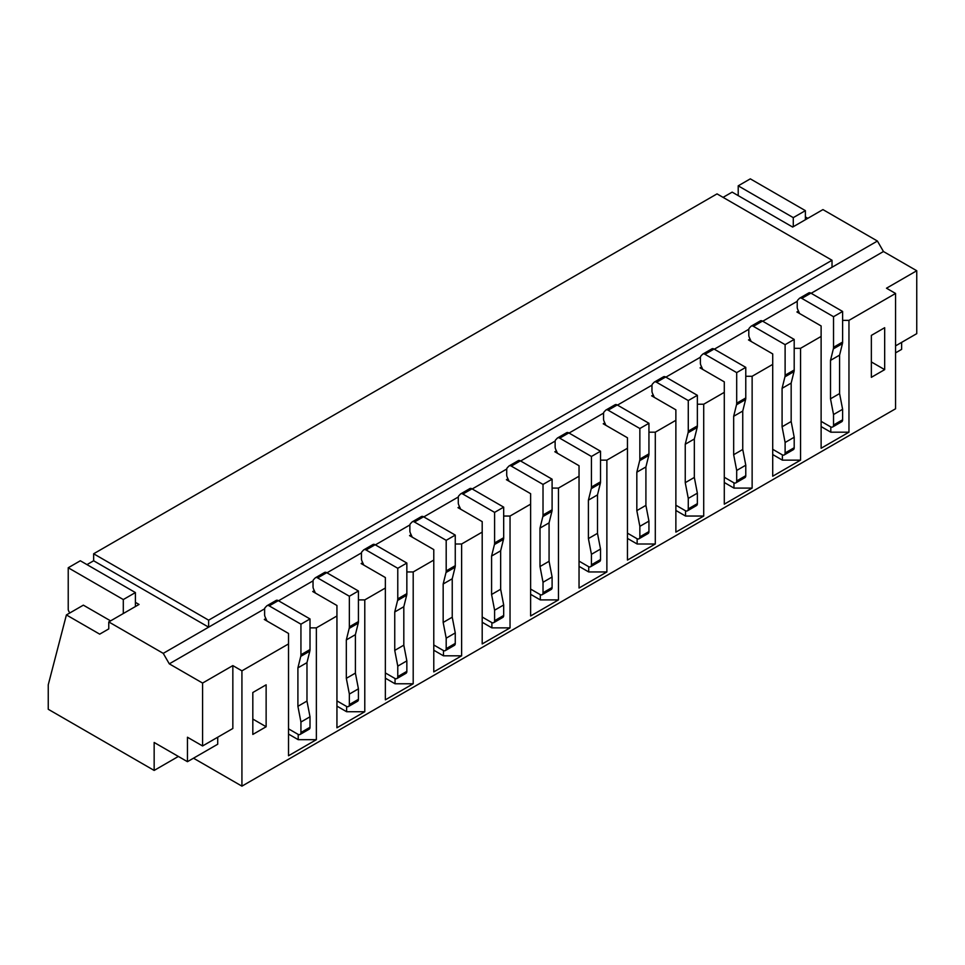 <?xml version="1.0" encoding="UTF-8"?>
<svg xmlns="http://www.w3.org/2000/svg" width="965" height="965" viewBox="0 0 965 965"><rect width="100%" height="100%" fill="white"/><g stroke="black" fill="none" stroke-linecap="round" stroke-linejoin="round"><path stroke-width="1.45" d="M798.465 311.08L796.921 311.984L821.119 325.953L821.119 448.255L848.959 432.187L830.805 432.187L821.119 426.59M830.805 432.187L830.805 426.928M848.959 432.187L848.959 320.368L842.614 320.368M750.058 339.041L748.502 339.933L772.712 353.914L772.712 476.215L800.552 460.136L782.386 460.136L772.712 454.551M782.386 460.136L782.386 454.877M800.552 460.136L800.552 348.317L794.195 348.317M701.639 366.99L700.083 367.882L724.293 381.863L724.293 504.164L752.133 488.097L733.967 488.097L724.293 482.5M733.967 488.097L733.967 482.838M752.133 488.097L752.133 376.278L745.776 376.278M653.221 394.938L651.665 395.843L675.874 409.823L675.874 532.125L703.714 516.046L685.548 516.046L675.874 510.449M685.548 516.046L685.548 510.787M703.714 516.046L703.714 404.226L697.357 404.226M604.802 422.899L603.246 423.792L627.455 437.772L627.455 560.074L655.295 543.995L637.141 543.995L627.455 538.41M637.141 543.995L637.141 538.735M655.295 543.995L655.295 432.187L648.938 432.187M556.383 450.848L554.827 451.753L579.036 465.721L579.036 588.023L606.876 571.956L588.722 571.956L579.036 566.359M588.722 571.956L588.722 566.696M606.876 571.956L606.876 460.136L600.519 460.136M507.964 478.809L506.408 479.702L530.617 493.682L530.617 615.984L558.458 599.904L540.303 599.904L530.617 594.319M540.303 599.904L540.303 594.645M558.458 599.904L558.458 488.085L552.101 488.085M459.545 506.758L457.989 507.662L482.198 521.631L482.198 643.932L510.039 627.865L491.885 627.865L482.198 622.268M491.885 627.865L491.885 622.606M510.039 627.865L510.039 516.046L503.682 516.046M411.126 534.719L409.57 535.611L433.78 549.592L433.78 671.893L461.62 655.814L443.466 655.814L433.78 650.229M443.466 655.814L443.466 650.555M461.62 655.814L461.62 543.995L455.263 543.995M362.707 562.667L361.151 563.56L385.361 577.54L385.361 699.842L413.201 683.775L395.047 683.775L385.361 678.178M395.047 683.775L395.047 678.516M413.201 683.775L413.201 571.956L406.844 571.956M314.288 590.616L312.732 591.521L336.942 605.501L336.942 727.791L364.782 711.724L346.628 711.724L336.942 706.127M346.628 711.724L346.628 706.464M364.782 711.724L364.782 599.904L358.425 599.904M884.676 369.631L871.359 377.327L871.359 335.398L884.676 327.702L884.676 369.631L871.359 361.947M252.818 692.508L266.135 684.812L266.135 726.754L252.818 734.437L252.818 692.508M193.507 758.2L241.925 786.149L895.568 408.774L895.568 293.457L848.959 320.368M821.119 336.435L800.552 348.317M772.712 364.396L752.133 376.278M724.293 392.345L703.714 404.226M675.874 420.306L655.295 432.187M627.455 448.255L606.876 460.136M579.036 476.215L558.458 488.085M530.617 504.164L510.039 516.046M482.198 532.113L461.62 543.995M433.78 560.074L413.201 571.956M385.361 588.023L364.782 599.904M336.942 615.984L316.363 627.865L310.006 627.865M265.87 618.577L264.314 619.47L288.523 633.45L288.523 755.752L316.363 739.673L316.363 627.865M288.523 643.932L241.925 670.844L241.925 786.149M895.568 293.457L886.485 288.221L916.75 270.743L883.457 251.527L811.143 293.288M797.247 301.309L762.724 321.236M748.828 329.258L714.305 349.197M700.409 357.219L665.886 377.146M651.99 385.168L617.467 405.107M603.571 413.117L569.048 433.056M555.152 441.077L520.63 461.005M506.734 469.026L472.211 488.966M458.327 496.987L423.792 516.914M409.908 524.936L375.373 544.875M361.489 552.885L326.954 572.824M313.07 580.846L278.535 600.785M264.651 608.794L169.297 663.848L202.578 683.063L202.578 745.969L187.451 737.236L187.451 761.687L154.159 742.471L154.159 770.432L48.25 709.275L48.25 684.812L66.404 614.934L83.352 605.152L110.589 620.869M241.925 670.844L232.842 665.597L202.578 683.063M883.457 251.527L877.414 241.045L208.633 627.166L93.641 560.774L86.983 564.609M93.641 560.774L93.641 553.777L717.031 193.881L832.023 260.26L208.633 620.169L93.641 553.777M877.414 241.045L822.94 209.598L792.675 227.065L732.158 192.132L723.075 197.367M805.389 216.932L807.814 218.331M135.402 602.353L139.032 604.452L108.768 621.918L108.768 628.903L99.697 634.15L66.404 614.934M232.842 665.597L232.842 728.491L202.578 745.969M217.716 737.236L217.716 744.22L187.451 761.687M178.368 756.451L154.159 770.432M108.768 621.918L163.242 653.365L208.633 627.166L208.633 620.169M832.023 267.257L832.023 260.26M163.242 653.365L169.297 663.848M895.568 352.864L901.624 349.366L901.624 342.382M895.568 345.88L916.75 333.649L916.75 270.743M266.135 726.754L252.818 719.058M316.363 739.673L298.209 739.673L288.523 734.088M298.209 739.673L298.209 734.413M275.821 600.688A4.282 2.473 60 0 1 276.147 600.423A4.282 2.473 60 0 1 278.294 600.64L310.006 618.951L310.006 649.542A8.564 4.946 60 0 1 309.825 651.134L306.979 662.629L306.979 701.06L310.006 716.79L300.935 722.025L300.935 732.519A4.282 2.473 60 0 1 300.043 734.474A4.282 2.473 60 0 1 297.908 734.256L288.523 728.84M310.006 716.79L310.006 727.272A4.282 2.473 60 0 1 309.126 729.226L300.043 734.474M267.003 621.026A4.282 2.473 60 0 1 266.738 620.495L265.17 617.033A4.282 2.473 60 0 1 264.615 614.693L264.615 609.277A4.282 2.473 60 0 1 265.17 607.576L266.738 605.923A4.282 2.473 60 0 1 267.076 605.67A4.282 2.473 60 0 1 269.211 605.875L300.935 624.186L300.935 654.777A8.564 4.946 60 0 1 300.754 656.369L297.908 667.864L297.908 706.308L300.935 722.025M310.006 618.951L300.935 624.186M306.979 662.629L297.908 667.864M306.979 701.06L297.908 706.308M324.24 572.728A4.282 2.473 60 0 1 324.566 572.474A4.282 2.473 60 0 1 326.713 572.679L358.425 590.99L358.425 621.581A8.564 4.946 60 0 1 358.244 623.173L355.397 634.668L355.397 673.112L358.425 688.841L349.354 694.076L349.354 704.559A4.282 2.473 60 0 1 348.462 706.525A4.282 2.473 60 0 1 346.326 706.308L336.942 700.892M358.425 688.841L358.425 699.323A4.282 2.473 60 0 1 357.545 701.278L348.462 706.525M315.422 593.077A4.282 2.473 60 0 1 315.157 592.546L313.589 589.084A4.282 2.473 60 0 1 313.034 586.744L313.034 581.316A4.282 2.473 60 0 1 313.589 579.627L315.157 577.975A4.282 2.473 60 0 1 315.495 577.709A4.282 2.473 60 0 1 317.63 577.926L349.354 596.237L349.354 626.828A8.564 4.946 60 0 1 349.173 628.42L346.326 639.916L346.326 678.347L349.354 694.076M358.425 590.99L349.354 596.237M355.397 634.668L346.326 639.916M355.397 673.112L346.326 678.347M372.659 544.779A4.282 2.473 60 0 1 372.985 544.513A4.282 2.473 60 0 1 375.12 544.73L406.844 563.041L406.844 593.632A8.564 4.946 60 0 1 406.663 595.224L403.816 606.72L403.816 645.163L406.844 660.88L397.773 666.127L397.773 676.61A4.282 2.473 60 0 1 396.88 678.564A4.282 2.473 60 0 1 394.745 678.359L385.361 672.943M406.844 660.88L406.844 671.363A4.282 2.473 60 0 1 405.963 673.329L396.88 678.564M363.841 565.116A4.282 2.473 60 0 1 363.576 564.585L362.008 561.123A4.282 2.473 60 0 1 361.453 558.783L361.453 553.367A4.282 2.473 60 0 1 362.008 551.666L363.576 550.014A4.282 2.473 60 0 1 363.901 549.76A4.282 2.473 60 0 1 366.049 549.966L397.773 568.288L397.773 598.867A8.564 4.946 60 0 1 397.592 600.459L394.745 611.967L394.745 650.398L397.773 666.127M406.844 563.041L397.773 568.288M403.816 606.72L394.745 611.967M403.816 645.163L394.745 650.398M421.078 516.818A4.282 2.473 60 0 1 421.403 516.565A4.282 2.473 60 0 1 423.538 516.77L455.263 535.093L455.263 565.671A8.564 4.946 60 0 1 455.082 567.263L452.235 578.771L452.235 617.202L455.263 632.931L446.192 638.167L446.192 648.649A4.282 2.473 60 0 1 445.299 650.615A4.282 2.473 60 0 1 443.164 650.398L433.78 644.982M455.263 632.931L455.263 643.414A4.282 2.473 60 0 1 454.382 645.368L445.299 650.615M412.26 537.167A4.282 2.473 60 0 1 411.995 536.637L410.427 533.175A4.282 2.473 60 0 1 409.872 530.834L409.872 525.418A4.282 2.473 60 0 1 410.427 523.718L411.995 522.065A4.282 2.473 60 0 1 412.32 521.8A4.282 2.473 60 0 1 414.468 522.017L446.192 540.328L446.192 570.918A8.564 4.946 60 0 1 446.011 572.51L443.164 584.006L443.164 622.449L446.192 638.167M455.263 535.093L446.192 540.328M452.235 578.771L443.164 584.006M452.235 617.202L443.164 622.449M469.497 488.869A4.282 2.473 60 0 1 469.822 488.604A4.282 2.473 60 0 1 471.957 488.821L503.682 507.132L503.682 537.722A8.564 4.946 60 0 1 503.501 539.314L500.654 550.81L500.654 589.253L503.682 604.971L494.599 610.218L494.599 620.7A4.282 2.473 60 0 1 493.718 622.654A4.282 2.473 60 0 1 491.583 622.449L482.198 617.033M503.682 604.971L503.682 615.453A4.282 2.473 60 0 1 502.801 617.419L493.718 622.654M460.679 509.218A4.282 2.473 60 0 1 460.414 508.676L458.845 505.214A4.282 2.473 60 0 1 458.291 502.874L458.291 497.457A4.282 2.473 60 0 1 458.845 495.757L460.414 494.116A4.282 2.473 60 0 1 460.739 493.851A4.282 2.473 60 0 1 462.886 494.056L494.599 512.379L494.599 542.957A8.564 4.946 60 0 1 494.43 544.549L491.583 556.057L491.583 594.488L494.599 610.218M503.682 507.132L494.599 512.379M500.654 550.81L491.583 556.057M500.654 589.253L491.583 594.488M517.903 460.92A4.282 2.473 60 0 1 518.241 460.655A4.282 2.473 60 0 1 520.376 460.86L552.101 479.183L552.101 509.773A8.564 4.946 60 0 1 551.92 511.354L549.073 522.861L549.073 561.292L552.101 577.022L543.018 582.257L543.018 592.739A4.282 2.473 60 0 1 542.137 594.705A4.282 2.473 60 0 1 540.002 594.488L530.617 589.072M552.101 577.022L552.101 587.504A4.282 2.473 60 0 1 551.22 589.458L542.137 594.705M509.098 481.258A4.282 2.473 60 0 1 508.832 480.727L507.264 477.265A4.282 2.473 60 0 1 506.709 474.925L506.709 469.509A4.282 2.473 60 0 1 507.264 467.808L508.832 466.155A4.282 2.473 60 0 1 509.158 465.89A4.282 2.473 60 0 1 511.305 466.107L543.018 484.418L543.018 515.008A8.564 4.946 60 0 1 542.837 516.601L540.002 528.096L540.002 566.539L543.018 582.257M552.101 479.183L543.018 484.418M549.073 522.861L540.002 528.096M549.073 561.292L540.002 566.539M566.322 432.959A4.282 2.473 60 0 1 566.66 432.694A4.282 2.473 60 0 1 568.795 432.911L600.519 451.222L600.519 481.812A8.564 4.946 60 0 1 600.339 483.405L597.492 494.9L597.492 533.343L600.519 549.061L591.436 554.308L591.436 564.79A4.282 2.473 60 0 1 590.556 566.745A4.282 2.473 60 0 1 588.409 566.539L579.036 561.123M600.519 549.061L600.519 559.543A4.282 2.473 60 0 1 599.627 561.509L590.556 566.745M557.517 453.309A4.282 2.473 60 0 1 557.251 452.766L555.683 449.316A4.282 2.473 60 0 1 555.128 446.976L555.128 441.548A4.282 2.473 60 0 1 555.683 439.859L557.251 438.207A4.282 2.473 60 0 1 557.577 437.941A4.282 2.473 60 0 1 559.724 438.158L591.436 456.469L591.436 487.06A8.564 4.946 60 0 1 591.256 488.652L588.409 500.147L588.409 538.579L591.436 554.308M600.519 451.222L591.436 456.469M597.492 494.9L588.409 500.147M597.492 533.343L588.409 538.579M614.741 405.01A4.282 2.473 60 0 1 615.079 404.745A4.282 2.473 60 0 1 617.214 404.962L648.938 423.273L648.938 453.864A8.564 4.946 60 0 1 648.757 455.456L645.911 466.951L645.911 505.383L648.938 521.112L639.855 526.347L639.855 536.842A4.282 2.473 60 0 1 638.975 538.796A4.282 2.473 60 0 1 636.828 538.579L627.455 533.163M648.938 521.112L648.938 531.594A4.282 2.473 60 0 1 648.046 533.548L638.975 538.796M605.936 425.348A4.282 2.473 60 0 1 605.67 424.817L604.102 421.355A4.282 2.473 60 0 1 603.547 419.015L603.547 413.599A4.282 2.473 60 0 1 604.102 411.898L605.67 410.246A4.282 2.473 60 0 1 605.996 409.992A4.282 2.473 60 0 1 608.143 410.197L639.855 428.508L639.855 459.099A8.564 4.946 60 0 1 639.674 460.691L636.828 472.187L636.828 510.63L639.855 526.347M648.938 423.273L639.855 428.508M645.911 466.951L636.828 472.187M645.911 505.383L636.828 510.63M663.16 377.05A4.282 2.473 60 0 1 663.498 376.796A4.282 2.473 60 0 1 665.633 377.001L697.357 395.312L697.357 425.903A8.564 4.946 60 0 1 697.176 427.495L694.33 438.991L694.33 477.434L697.357 493.163L688.274 498.398L688.274 508.881A4.282 2.473 60 0 1 687.394 510.847A4.282 2.473 60 0 1 685.247 510.63L675.874 505.214M697.357 493.163L697.357 503.646A4.282 2.473 60 0 1 696.465 505.6L687.394 510.847M654.354 397.399A4.282 2.473 60 0 1 654.089 396.868L652.521 393.406A4.282 2.473 60 0 1 651.966 391.066L651.966 385.638A4.282 2.473 60 0 1 652.521 383.949L654.089 382.297A4.282 2.473 60 0 1 654.415 382.031A4.282 2.473 60 0 1 656.55 382.249L688.274 400.559L688.274 431.15A8.564 4.946 60 0 1 688.093 432.742L685.247 444.238L685.247 482.681L688.274 498.398M697.357 395.312L688.274 400.559M694.33 438.991L685.247 444.238M694.33 477.434L685.247 482.681M711.579 349.101A4.282 2.473 60 0 1 711.917 348.835A4.282 2.473 60 0 1 714.052 349.053L745.776 367.363L745.776 397.954A8.564 4.946 60 0 1 745.595 399.546L742.748 411.042L742.748 449.485L745.776 465.202L736.693 470.45L736.693 480.932A4.282 2.473 60 0 1 735.812 482.886A4.282 2.473 60 0 1 733.665 482.681L724.293 477.265M745.776 465.202L745.776 475.685A4.282 2.473 60 0 1 744.884 477.651L735.812 482.886M702.773 369.438A4.282 2.473 60 0 1 702.508 368.907L700.94 365.445A4.282 2.473 60 0 1 700.385 363.105L700.385 357.689A4.282 2.473 60 0 1 700.94 355.989L702.508 354.336A4.282 2.473 60 0 1 702.834 354.083A4.282 2.473 60 0 1 704.969 354.288L736.693 372.611L736.693 403.189A8.564 4.946 60 0 1 736.512 404.781L733.665 416.289L733.665 454.72L736.693 470.45M745.776 367.363L736.693 372.611M742.748 411.042L733.665 416.289M742.748 449.485L733.665 454.72M759.998 321.14A4.282 2.473 60 0 1 760.336 320.887A4.282 2.473 60 0 1 762.471 321.092L794.195 339.415L794.195 369.993A8.564 4.946 60 0 1 794.014 371.585L791.167 383.093L791.167 421.524L794.195 437.254L785.112 442.489L785.112 452.971A4.282 2.473 60 0 1 784.231 454.937A4.282 2.473 60 0 1 782.084 454.72L772.712 449.304M794.195 437.254L794.195 447.736A4.282 2.473 60 0 1 793.302 449.69L784.231 454.937M751.192 341.489A4.282 2.473 60 0 1 750.927 340.959L749.359 337.497A4.282 2.473 60 0 1 748.804 335.157L748.804 329.741A4.282 2.473 60 0 1 749.359 328.04L750.927 326.387A4.282 2.473 60 0 1 751.252 326.122A4.282 2.473 60 0 1 753.388 326.339L785.112 344.65L785.112 375.24A8.564 4.946 60 0 1 784.931 376.832L782.084 388.328L782.084 426.771L785.112 442.489M794.195 339.415L785.112 344.65M791.167 383.093L782.084 388.328M791.167 421.524L782.084 426.771M808.417 293.191A4.282 2.473 60 0 1 808.754 292.926A4.282 2.473 60 0 1 810.889 293.143L842.614 311.454L842.614 342.044A8.564 4.946 60 0 1 842.433 343.637L839.586 355.132L839.586 393.575L842.614 409.293L833.531 414.54L833.531 425.022A4.282 2.473 60 0 1 832.65 426.976A4.282 2.473 60 0 1 830.503 426.771L821.119 421.355M842.614 409.293L842.614 419.775A4.282 2.473 60 0 1 841.721 421.741L832.65 426.976M799.611 313.541A4.282 2.473 60 0 1 799.334 312.998L797.778 309.536A4.282 2.473 60 0 1 797.223 307.208L797.223 301.78A4.282 2.473 60 0 1 797.778 300.079L799.334 298.438A4.282 2.473 60 0 1 799.671 298.173A4.282 2.473 60 0 1 801.806 298.378L833.531 316.701L833.531 347.291A8.564 4.946 60 0 1 833.35 348.872L830.503 360.379L830.503 398.81L833.531 414.54M842.614 311.454L833.531 316.701M839.586 355.132L830.503 360.379M839.586 393.575L830.503 398.81M69.89 612.92A4.451 2.569 60 0 1 68.226 609.687L68.226 567.758L123.303 599.555L123.303 613.535M123.303 599.555L135.402 592.57L80.324 560.774L68.226 567.758M135.402 592.57L135.402 606.551M738.213 195.618L738.213 185.835L793.278 217.632L793.278 226.715M793.278 217.632L805.389 210.647L750.312 178.851L738.213 185.835M805.389 210.647L805.389 219.731M310.006 727.272L300.935 732.519M278.294 600.64L269.211 605.875M310.006 649.542L300.935 654.777M309.825 651.134L300.754 656.369M358.425 699.323L349.354 704.559M326.713 572.679L317.63 577.926M358.425 621.581L349.354 626.828M358.244 623.173L349.173 628.42M406.844 671.363L397.773 676.61M375.12 544.73L366.049 549.966M406.844 593.632L397.773 598.867M406.663 595.224L397.592 600.459M455.263 643.414L446.192 648.649M423.538 516.77L414.468 522.017M455.263 565.671L446.192 570.918M455.082 567.263L446.011 572.51M503.682 615.453L494.599 620.7M471.957 488.821L462.886 494.056M503.682 537.722L494.599 542.957M503.501 539.314L494.43 544.549M552.101 587.504L543.018 592.739M520.376 460.86L511.305 466.107M552.101 509.773L543.018 515.008M551.92 511.354L542.837 516.601M600.519 559.543L591.436 564.79M568.795 432.911L559.724 438.158M600.519 481.812L591.436 487.06M600.339 483.405L591.256 488.652M648.938 531.594L639.855 536.842M617.214 404.962L608.143 410.197M648.938 453.864L639.855 459.099M648.757 455.456L639.674 460.691M697.357 503.646L688.274 508.881M665.633 377.001L656.55 382.249M697.357 425.903L688.274 431.15M697.176 427.495L688.093 432.742M745.776 475.685L736.693 480.932M714.052 349.053L704.969 354.288M745.776 397.954L736.693 403.189M745.595 399.546L736.512 404.781M794.195 447.736L785.112 452.971M762.471 321.092L753.388 326.339M794.195 369.993L785.112 375.24M794.014 371.585L784.931 376.832M842.614 419.775L833.531 425.022M810.889 293.143L801.806 298.378M842.614 342.044L833.531 347.291M842.433 343.637L833.35 348.872M276.147 600.423L267.076 605.67M324.566 572.474L315.495 577.709M372.985 544.513L363.901 549.76M421.403 516.565L412.32 521.8M469.822 488.604L460.739 493.851M518.241 460.655L509.158 465.89M566.66 432.694L557.577 437.941M615.079 404.745L605.996 409.992M663.498 376.796L654.415 382.031M711.917 348.835L702.834 354.083M760.336 320.887L751.252 326.122M808.754 292.926L799.671 298.173"/></g></svg>
